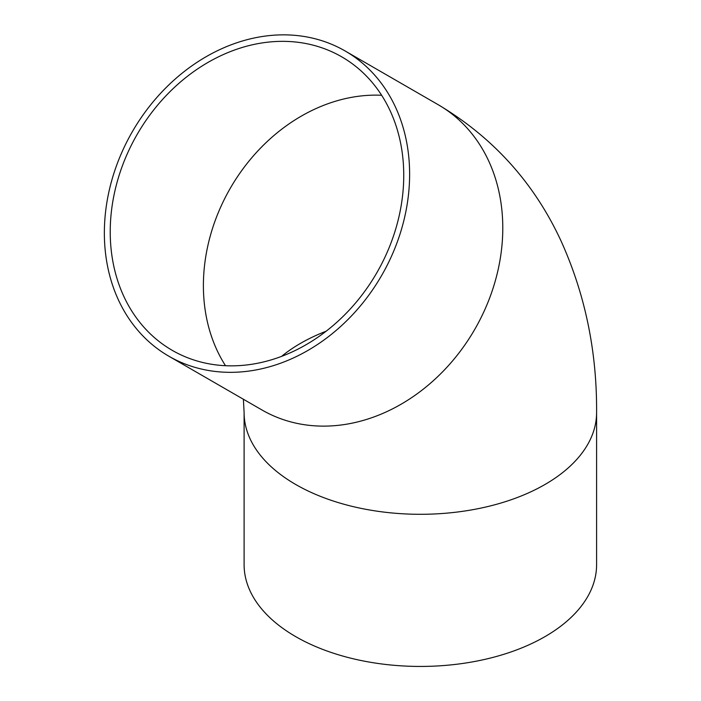 <?xml version="1.0" encoding="UTF-8"?>
<svg xmlns="http://www.w3.org/2000/svg" width="701" height="701" viewBox="0 0 701 701"><rect width="100%" height="100%" fill="white"/><g stroke="black" fill="none" stroke-linecap="round" stroke-linejoin="round"><path stroke-width="1.05" d="M172.253 350.36A169.467 138.369 120 0 1 172.253 350.351A169.467 138.369 120 0 1 137.159 134.408A169.467 138.369 120 0 1 341.72 56.834A169.467 138.369 120 0 1 376.814 272.777A169.467 138.369 120 0 1 172.253 350.36M168.862 356.222L168.862 356.222A176.24 143.898 120 0 1 132.366 131.648A176.24 143.898 120 0 1 345.111 50.963A176.24 143.898 120 0 1 381.607 275.546A176.24 143.898 120 0 1 168.862 356.222L262.034 410.015L168.862 356.222M596.595 412.538L596.595 564.691A176.24 101.75 180 0 1 487.791 658.695A176.24 101.75 180 0 1 295.726 636.639A176.24 101.75 180 0 1 244.106 564.691L244.106 412.538A176.24 101.75 180 0 0 295.726 484.496A176.24 101.75 180 0 0 487.791 506.551A176.24 101.75 180 0 0 596.595 412.538C596.998 351.674 585.221 294.63 561.247 241.407C534.416 183.206 493.425 137.65 438.274 104.756A176.24 143.898 120 0 1 474.779 329.339A176.24 143.898 120 0 1 262.034 410.015M225.503 365.703A169.467 138.369 120 0 1 230.322 188.201A169.467 138.369 120 0 1 381.642 95.275M281.6 356.362A169.467 97.842 180 0 1 326.123 331.222M438.274 104.756L345.111 50.963M243.387 399.255L244.106 412.538"/></g></svg>
